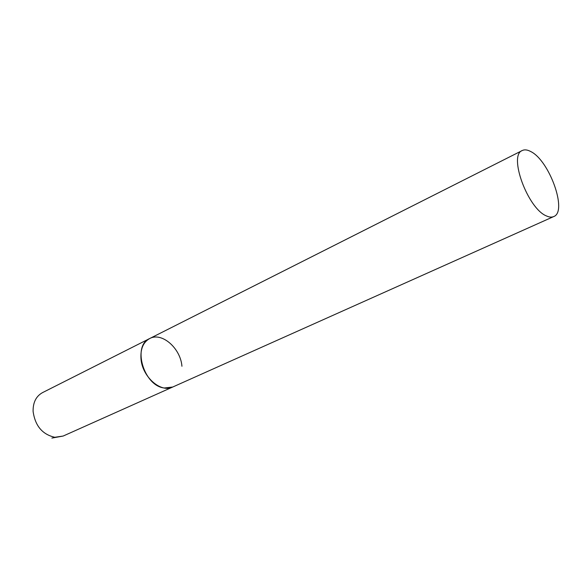 <?xml version="1.0" encoding="UTF-8"?>
<svg xmlns="http://www.w3.org/2000/svg" width="588" height="588" viewBox="0 0 588 588"><rect width="100%" height="100%" fill="white"/><g stroke="black" fill="none" stroke-linecap="round" stroke-linejoin="round"><path stroke-width="0.88" d="M553.698 216.575C567.824 211.731 549.332 160.274 530.619 151.476C527.34 149.734 524.562 149.418 522.276 150.521C508.179 155.136 527.833 208.806 546.502 215.958C549.31 217.244 551.706 217.45 553.698 216.575L63.159 436.046L54.78 437.281C42.351 434.444 35.118 425.808 33.097 411.372C32.957 402.457 36.096 396.209 42.505 392.63L149.661 338.556C132.05 345.715 143.729 385.897 164.273 387.999L172.718 387.029C160.862 393.24 142.039 376.702 140.966 358.592C140.414 348.824 143.31 342.142 149.661 338.556C161.781 331.757 180.604 348.258 181.935 366.265M51.876 438.075L63.159 436.046M149.661 338.556L522.276 150.521"/></g></svg>
